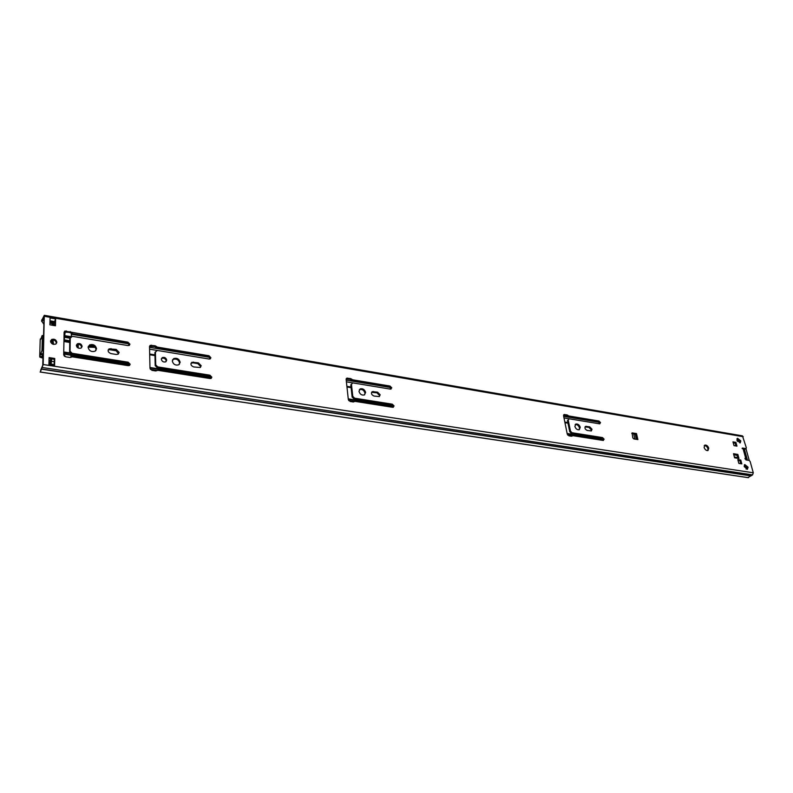 <?xml version="1.0" encoding="UTF-8"?>
<svg xmlns="http://www.w3.org/2000/svg" width="793" height="793" viewBox="0 0 793 793"><rect width="100%" height="100%" fill="white"/><g stroke="black" fill="none" stroke-linecap="round" stroke-linejoin="round"><path stroke-width="1.19" d="M704.273 445.577C705.929 445.567 707.158 446.618 707.951 448.719L707.782 450.583M704.095 447.43L704.858 445.101C706.553 444.903 707.852 445.934 708.754 448.184L707.98 450.523C706.285 450.721 704.987 449.69 704.095 447.43M585.036 426.892L588.941 427.417L591.251 429.806L591.142 430.995M592.014 429.221L591.34 430.936L587.246 430.47C584.947 429.261 584.391 427.893 585.601 426.366L589.695 426.842L592.014 429.221M575.153 424.602C577.165 424.354 578.612 425.454 579.495 427.893L579.217 429.756M574.885 426.446L575.857 424.037C577.869 423.73 579.336 424.83 580.248 427.308L579.277 429.727C577.254 430.024 575.797 428.924 574.885 426.446M564.001 417.951L569.205 418.813L568.204 420.003L570.464 431.095L572.06 432.75L602.561 437.597L604.137 439.213L603.186 440.442L572.655 435.635L571.456 436.239L568.878 435.833L567.273 434.177L563.545 415.701L564.011 414.541L567.124 414.917L568.64 415.948L598.973 421.033L600.539 422.639L599.587 423.839L569.215 418.793L567.461 420.597L569.711 431.679L571.307 433.335L601.798 438.162L603.364 440.452M563.555 415.076L567.897 416.543L598.219 421.608L599.776 423.849M371.57 392.337L376.933 392.832L379.52 395.479L379.361 396.55M380.174 394.805L379.302 396.579L374.018 396.054C371.392 394.815 370.817 393.338 372.294 391.623L377.587 392.158L380.174 394.805M359.308 389.73L359.596 389.561C362.252 389.026 364.046 390.215 364.968 393.13L364.651 394.785M358.991 391.365L360.25 388.877C362.907 388.342 364.691 389.532 365.623 392.446L364.364 394.944C361.707 395.469 359.913 394.28 358.991 391.365M351.438 384.189L352.776 396.341L354.57 398.185L392.327 404.182L394.091 405.986L392.723 407.305L354.927 401.347L353.331 401.982L350.139 401.476L348.335 399.632L346.144 379.371L346.749 378.182L350.764 378.618L352.538 379.778L390.027 386.052L391.772 387.846L390.414 389.125L352.875 382.89L350.793 384.883L352.132 397.025L353.926 398.859L391.663 404.846L393.368 407.255M346.184 378.846L350.119 379.312L351.894 380.471L389.363 386.726L391.068 389.085M737.014 438.747L740.008 441.433L739.928 442.95M736.935 440.254L737.53 438.281L740.811 440.908L740.206 442.881L736.935 440.254M744.27 465.005L747.264 467.711L747.165 469.317M744.171 466.601L744.805 464.549L748.077 467.206L747.452 469.258L744.171 466.601M191.004 363.283L192.986 362.817L197.824 363.61L200.649 366.495L200.53 367.288M201.204 365.732L200.193 367.516L193.72 366.951C190.835 365.712 190.221 364.156 191.886 362.282L198.369 362.847L201.204 365.732M172.537 359.824L173.211 359.328C176.532 358.505 178.673 359.754 179.624 363.085L179.387 364.334M172.309 361.043L173.736 358.555C177.067 357.732 179.198 358.981 180.15 362.312L178.722 364.82C175.392 365.632 173.261 364.374 172.309 361.043M161.445 358.595L161.802 358.347C164.082 357.782 165.549 358.634 166.193 360.904L166.094 361.578M161.346 359.259L162.317 357.574C164.607 356.999 166.074 357.851 166.718 360.131L165.737 361.826C163.457 362.391 161.99 361.539 161.346 359.259M155.418 351.795L155.715 364.879L157.698 366.891L209.907 375.188L211.84 377.151L211.136 378.39L210.066 378.539L157.777 370.301L155.785 370.955L151.969 370.361L149.986 368.339L149.53 346.521L150.214 345.342L155.2 345.798L157.222 347.086L208.985 355.75L210.898 357.702L210.234 358.892L209.144 359.041L157.301 350.437L154.903 352.578L155.2 365.662L157.173 367.665L209.352 375.941L211.235 378.33M149.56 346.224L154.685 346.591L156.707 347.869L208.44 356.513L210.314 358.842M108.155 350.01L110.534 349.366L115.728 350.219L118.573 353.817M119.148 352.399L118.107 354.164L116.234 354.451L111.03 353.609C108.026 352.379 107.392 350.793 109.117 348.851L116.214 349.416L119.148 352.399M88.301 346.422L89.143 345.718C92.801 344.737 95.12 346.006 96.092 349.544L95.913 350.526M88.132 347.364L89.609 344.905C93.267 343.914 95.586 345.193 96.558 348.732L95.081 351.21C91.413 352.191 89.103 350.902 88.132 347.364M76.415 344.985L76.901 344.608C79.419 343.924 81.005 344.786 81.669 347.205L81.6 347.691M76.356 345.451L77.357 343.785C79.875 343.101 81.461 343.964 82.125 346.392L81.124 348.058C78.596 348.742 77.01 347.869 76.356 345.451M70.25 337.719L70.042 351.2L72.094 353.291L128.169 362.203L130.171 364.235L129.447 365.464L128.208 365.652L72.044 356.8L69.863 357.465L65.76 356.82L63.698 354.719L64.104 332.247L64.808 331.087L127.951 342.179L129.943 344.202L129.249 345.381L127.99 345.57L72.341 336.331L69.804 338.552L69.596 352.023L71.648 354.104L127.673 362.986L129.646 365.335M64.114 332.098L69.814 332.376L71.945 333.714L127.465 342.982L129.418 345.272M50.98 341.942L50.603 340.812L51.188 340.316C53.964 339.543 55.708 340.475 56.422 343.111L56.353 343.597M50.554 341.258L51.624 339.483C54.4 338.71 56.144 339.642 56.858 342.279L55.778 344.063C53.002 344.836 51.258 343.894 50.554 341.258M55.619 318.885L55.47 325.764L49.9 324.823L50.068 317.934L55.619 318.885L54.083 322.979M571.902 436.219L572.655 435.635M49.067 358.476L54.301 359.298L54.192 364.542M55.153 321.413L55.054 325.695M745.45 448.987L746.342 447.817L742.456 435.863L44.289 315.317L41.553 320.719L43.883 324.337M742.129 448.61L745.063 449.096M40.592 370.361L42.753 365.345L44.081 317.19L41.722 321.512M737.986 460.267L739.978 460.584L740.84 463.736M733.158 442.563L735.131 442.89L735.973 445.973M733.674 454.409L737.044 454.954L737.777 457.62M636.482 433.553L632.11 432.919L632.784 437.865L633.815 438.925L637.879 439.58L636.482 433.553L635.312 434.049L631.803 433.474M54.747 358.476L54.588 365.613L48.908 364.74L49.087 357.593L54.747 358.476L54.301 359.298M736.965 446.132L734.001 445.646L732.97 441.87L735.934 442.375L736.965 446.132M738.848 463.419L737.807 459.593L740.781 460.069L741.832 463.885L738.848 463.419M40.086 372.026L747.858 477.614L752.587 474.878L753.281 472.777L750.128 461.427L749.157 460.426L745.926 459.91L745.192 458.166L746.709 459.316L744.409 450.989L742.397 448.055L745.866 448.57M748.483 477.673L40.344 372.016L43.189 364.532L44.289 315.317M737.857 454.439L738.967 458.503L734.596 457.809L733.485 453.725L737.857 454.439L737.044 454.954M736.935 438.896L738.323 439.124L736.965 440.373M72.391 332.882L71.945 333.714M72.094 353.291L71.648 354.104M70.042 351.2L69.596 352.023M157.222 347.086L156.707 347.869M157.698 366.891L157.173 367.665M155.715 364.879L155.2 365.662M744.964 458.721L746.154 459.91M740.781 460.069L739.978 460.584M735.934 442.375L735.131 442.89M737.807 457.72L738.967 458.503M635.312 434.049L633.845 434.465L634.915 439.094M54.182 364.671L54.588 365.613M49.939 323.217L53.379 323.802L53.805 322.979M352.538 379.778L351.894 380.471M354.57 398.185L353.926 398.859M352.776 396.341L352.132 397.025M568.64 415.948L567.897 416.543M572.06 432.75L571.307 433.335M570.464 431.095L569.711 431.679M568.204 420.003L567.461 420.597M737.768 457.571L734.387 457.036M706.652 450.454L707.624 450.612M733.783 454.825L737.163 455.36M743.358 448.808L743.665 449.918M735.894 445.953L735.111 443.109L733.218 442.791M740.751 463.717L739.928 460.713L738.025 460.416M747.452 460.158L744.349 448.977M737.47 441.414L739.383 440.155M746.084 469.059L747.373 468.425M705.562 445.775L704.313 445.567M745.965 448.65L749.246 460.446M42.624 353.847L41.9 356.582L39.729 356.374L39.809 357.108L42.951 358.158M41.9 356.582L42.981 357.068M50.643 360.676L49.017 360.428M39.729 356.374L40.205 339.771M39.789 356.255L41.96 350.526L42.346 336.49L42.148 335.508L40.82 339.176L40.225 339.186M94.288 346.313L88.291 346.452M89.966 357.009L125.423 362.966L127.673 362.986L128.169 362.203M78.2 348.028L78.229 344.261M70.408 354.184L77.972 355.105M71.311 335.687L71.449 333.278M88.152 347.126L95.329 347.364M108.81 349.564L117.433 350.972M77.149 344.519L77.783 345.203L77.754 347.78M591.548 420.498L586.047 419.576M52.487 325.259L52.269 323.97L51.664 325.12M63.995 338.195L64.857 331.722M51.119 364.076L51.694 358.892M50.177 363.928L51.198 362.133L51.277 358.823M63.698 354.818L64.352 356.126M53.577 344.39L53.518 343.567M71.35 333.189L71.271 337.045M70.101 353.123L70.101 352.538M64.134 352.241L70.379 353.361L63.737 352.617M64.729 356.424L64.144 352.528L70.379 353.361M70.379 353.519L70.577 354.778M64.689 353.856L70.924 354.838L70.983 357.365M64.114 341.01L65.165 331.672M64.6 335.161L64.302 336.658M52.11 339.989L52.645 344.103M52.972 339.939L53.547 344.39M51.168 341.704L52.06 339.999L52.606 344.093M50.098 362.401L50.693 358.733M49.116 363.769L50.018 362.074M51.208 362.044L50.891 362.976M52.06 339.999L50.732 342.239M77.149 344.479L77.109 347.235M49.969 321.928L54.509 322.701M49.999 320.798L55.044 321.661M743.249 436.705L44.507 316.338M753.281 472.777L43.189 364.532M745.688 458.185L743.378 449.829M745.44 458.146L744.944 458.463M43.982 320.818L42.009 320.481L41.841 319.698M751.011 475.909L41.712 369.201M751.11 475.79L41.781 369.023M752.587 474.878L42.554 367.546M44.031 319.044L42.911 318.855L44.031 319.044M55.123 322.721L54.548 322.622M44.041 318.697L43.189 318.548M127.951 342.179L127.465 342.982M71.578 332.168L71.132 333.001M70.26 331.543L69.814 332.376M66.206 330.869L65.769 331.702M111.01 348.563L110.534 349.366M116.214 349.416L115.728 350.219M208.985 355.75L208.44 356.513M156.439 346.392L155.924 347.185M155.2 345.798L154.685 346.591M151.433 345.163L150.918 345.956M209.907 375.188L209.352 375.941M193.532 362.054L192.986 362.817M198.369 362.847L197.824 363.61M742.644 448.035L742.149 448.362M743.864 450.077L746.173 458.433L745.024 458.77M744.399 450.979L746.709 459.316M635.758 433.721L637.086 439.451M636.422 439.342L635.213 434.118M632.427 432.889L631.803 433.345M49.959 322.394L53.765 323.048M390.027 386.052L389.363 386.726M351.834 379.153L351.2 379.847M350.764 378.618L350.119 379.312M347.592 378.083L346.957 378.776M392.327 404.182L391.663 404.846M373.473 391.484L372.819 392.158M377.587 392.158L376.933 392.832M598.973 421.033L598.219 421.608M568.026 415.393L567.282 415.988M567.124 414.917L566.38 415.512M564.566 414.491L563.823 415.086M602.561 437.597L601.798 438.162M586.374 426.297L585.621 426.882M589.695 426.842L588.941 427.417M42.098 356.929L42.128 355.998M49.89 362.332L48.968 362.183M43.546 336.688L42.346 336.49M43.159 350.714L41.96 350.526M42.376 354.877L40.265 354.54M603.116 439.153L567.134 433.464M393.189 405.957L348.246 398.849M211.067 377.161L149.966 367.496M129.477 364.255L71.003 355.006M567.976 423.155L564.953 422.659M351.101 387.678L346.967 387.004M154.972 355.591L149.708 354.729M567.857 422.55L564.824 422.054M351.031 387.014L346.898 386.33M154.952 354.877L149.689 354.015M352.865 382.91L346.412 381.839M157.282 350.447L149.59 349.178M72.322 336.351L71.301 336.182M599.33 422.312L563.684 416.365M390.662 387.519L346.224 380.105M209.907 357.375L149.55 347.314M129.011 343.884L71.439 334.289M603.304 439.54L567.203 433.84M393.368 406.383L348.296 399.266M211.235 377.617L149.976 367.942M129.646 364.73L71.013 355.462M572.457 435.783L567.669 435.03M354.699 401.516L348.712 400.574M157.48 370.48L150.343 369.35M71.717 356.979L70.993 356.87M55.064 325.437L52.497 325.001M64.828 333.189L64.094 333.06M54.251 361.717L51.644 361.321M64.62 335.072L64.055 334.983M78.239 344.38L77.783 345.203M92.345 345.996L91.879 346.809M69.764 340.782L64.372 339.89M64.362 340.058L69.764 340.94M65.095 335.707L71.291 336.738M70.716 332.703L65.165 331.771M71.013 355.234L64.768 354.253M70.577 337.511L64.957 336.579M64.739 337.322L69.992 338.195M63.936 341.515L69.744 342.457M69.754 341.515L64.253 340.613M63.747 351.963L70.091 352.974M76.812 346.858L76.842 344.648M575.857 424.037L575.193 424.552M360.25 388.877L359.596 389.561M173.736 358.555L173.211 359.328M162.317 357.574L161.802 358.347M89.609 344.905L89.143 345.718M77.357 343.785L76.901 344.608M51.624 339.483L51.188 340.316M64.808 331.087L64.362 331.92M109.117 348.851L108.631 349.654M150.214 345.342L149.708 346.135M191.886 362.282L191.341 363.055M746.154 458.404L743.844 450.047M745.311 449.076L746.124 448.551M734.397 457.075L738.184 457.68M48.938 363.739L54.36 364.572M54.172 323.038L49.959 322.325M346.749 378.182L346.214 378.767M372.294 391.623L371.639 392.297M705.82 445.904L704.224 445.646M41.067 338.869L40.562 338.78M43.565 335.746L42.148 335.508M43.07 353.916L41.097 353.599M55.084 324.446L52.269 323.97M64.094 352.171L70.329 353.163M77.09 347.215L77.129 344.489M70.924 354.838L64.669 353.847"/></g></svg>
